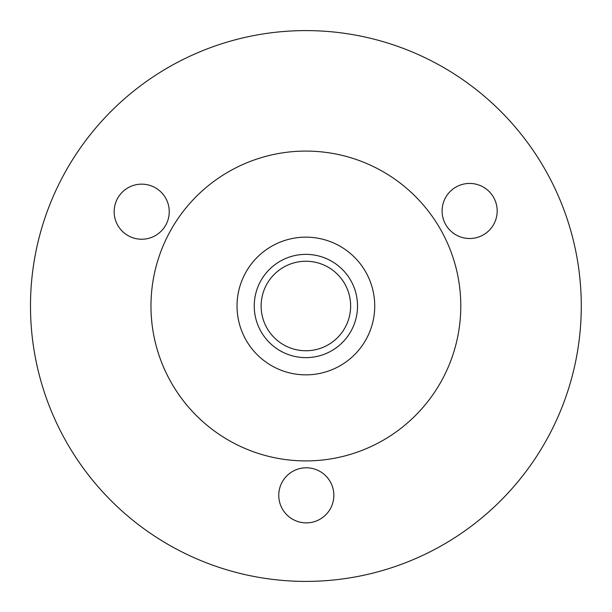 <?xml version="1.0" encoding="UTF-8"?>
<svg xmlns="http://www.w3.org/2000/svg" width="612" height="612" viewBox="0 0 612 612"><rect width="100%" height="100%" fill="white"/><g stroke="black" fill="none" stroke-linecap="round" stroke-linejoin="round"><path stroke-width="0.92" d="M469.702 238.512A27.54 27.54 0 0 0 497.181 210.91A27.54 27.54 0 0 0 469.58 183.432A27.54 27.54 0 0 0 442.101 211.033A27.54 27.54 0 0 0 469.702 238.512M141.762 239.231A27.54 27.54 0 0 0 169.241 211.63A27.54 27.54 0 0 0 141.64 184.151A27.54 27.54 0 0 0 114.161 211.752A27.54 27.54 0 0 0 141.762 239.231M306.36 522.878A27.54 27.54 0 0 0 333.838 495.276A27.54 27.54 0 0 0 306.237 467.798A27.54 27.54 0 0 0 278.758 495.399A27.54 27.54 0 0 0 306.36 522.878M306.49 581.4A275.4 275.4 0 0 1 30.485 306.604A275.4 275.4 0 0 1 305.273 30.6A275.4 275.4 0 0 1 581.278 305.396A275.4 275.4 0 0 1 306.49 581.4M306.222 460.913A154.912 154.912 0 0 1 150.973 306.344A154.912 154.912 0 0 1 305.541 151.088A154.912 154.912 0 0 1 460.79 305.656A154.912 154.912 0 0 1 306.222 460.913M305.732 237.15A68.85 68.85 0 0 1 374.728 305.847A68.85 68.85 0 0 1 306.031 374.85A68.85 68.85 0 0 1 237.035 306.153A68.85 68.85 0 0 1 305.732 237.15M357.11 312.51A51.638 51.638 0 0 1 299.375 357.224A51.638 51.638 0 0 1 254.653 299.49A51.638 51.638 0 0 1 312.388 254.776A51.638 51.638 0 0 1 357.11 312.51A51.638 51.638 0 0 0 312.388 254.776A51.638 51.638 0 0 0 254.653 299.49M261.485 300.362A44.752 44.752 0 0 0 300.24 350.393A44.752 44.752 0 0 0 350.278 311.638A44.752 44.752 0 0 0 311.523 261.607A44.752 44.752 0 0 0 261.485 300.362"/></g></svg>
